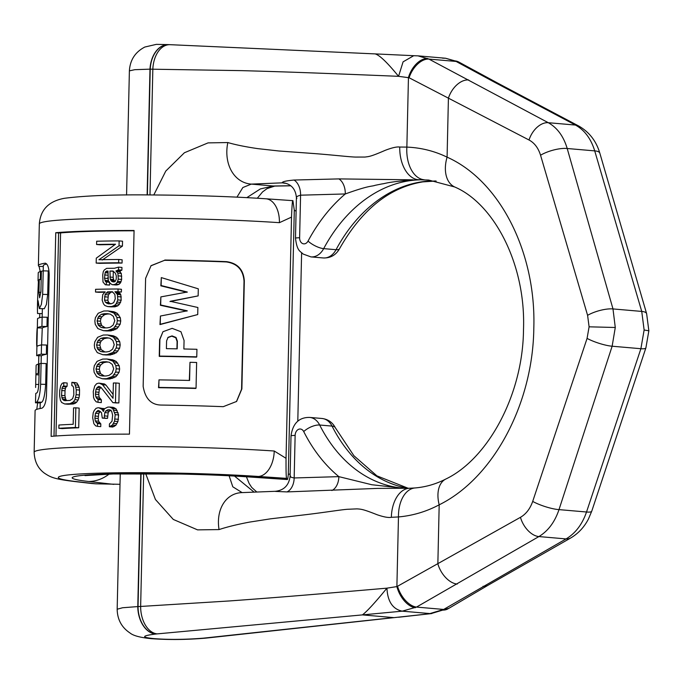 <?xml version="1.0" encoding="UTF-8"?>
<svg xmlns="http://www.w3.org/2000/svg" width="683" height="683" viewBox="0 0 683 683"><rect width="100%" height="100%" fill="white"/><g stroke="black" fill="none" stroke-linecap="round" stroke-linejoin="round"><path stroke-width="1.02" d="M120.003 484.298L95.816 483.82L76.88 481.643A123.657 7.069 -178.7 0 1 99.522 473.157A123.657 7.069 -178.7 0 1 258.379 476.461L286.612 478.373L287.184 479.423L249.782 476.896A43.277 26.671 93.9 0 1 247.835 476.879C228.207 475.564 205.814 474.625 180.645 474.053L113.284 473.959L84.991 475.599M95.816 483.82L91.838 483.513M71.817 385.596L72.919 386.1L73.627 387.705L73.849 394.791L72.637 398.667L70.016 400.417A148.39 8.486 1.3 0 0 64.731 400.682L62.418 399.171L61.521 395.406L62.008 388.286L62.699 386.604L63.715 385.997L63.784 382.719L62.119 383.368L60.77 385.63L59.703 390.608L59.592 395.525L60.437 400.383L61.683 402.492L64.654 403.96A148.39 8.486 1.3 0 1 69.939 403.696L73.312 401.911L74.874 399.666L76.137 394.706L76.248 389.788L75.207 384.913L73.747 382.787L71.894 382.318L71.817 385.596M75.395 427.49L75.839 407.819A148.39 8.486 1.3 0 0 73.551 407.905L73.175 424.297A148.39 8.486 1.3 0 0 58.917 425.031L58.84 428.309A148.39 8.486 1.3 0 1 75.395 427.49L78.707 427.771L79.151 408.101L75.839 407.819M98.933 259.736L119.03 245.82L119.141 240.903A148.39 8.486 1.3 0 0 96.67 241.219L96.593 244.497A148.39 8.486 1.3 0 1 115.512 244.215L96.286 258.157L96.175 263.075A148.39 8.486 1.3 0 1 118.646 262.759L118.714 259.48A148.39 8.486 1.3 0 0 98.933 259.736M114.462 268.257L118.543 267.13L118.483 269.862L115.914 270.98L117.894 273.149L118.27 279.151L117.169 282.438L115.615 284.094L113.591 284.657A148.39 8.486 1.3 0 0 112.097 284.674L109.203 282.514L108.29 280.346L108.016 271.057A148.39 8.486 1.3 0 0 106.582 271.083L105.114 272.739L104.516 278.212L105.387 281.473L106.326 282.011L106.266 284.743A148.39 8.486 1.3 0 0 105.319 284.751L103.022 282.062L102.723 274.959L103.261 271.68L104.234 270.024L106.642 268.351A148.39 8.486 1.3 0 1 114.462 268.257M112.908 271.006L115.359 273.166L116.306 275.889L116.23 279.168L115.171 281.362L114.155 281.917A148.39 8.486 1.3 0 0 113.156 281.925L111.679 281.396L110.253 279.227L109.954 271.04A148.39 8.486 1.3 0 1 112.908 271.006M95.518 292.034L95.577 289.302A148.39 8.486 1.3 0 1 118.048 288.986L117.988 291.718A148.39 8.486 1.3 0 0 114.932 291.743L117.408 294.458L117.8 299.914L116.178 303.756L114.624 305.403L111.602 306.53A148.39 8.486 1.3 0 0 107.692 306.573L104.849 305.514L103.466 303.901L102.151 300.102L102.74 294.629L105.156 291.854A148.39 8.486 1.3 0 0 95.518 292.034L98.822 292.315A143.447 8.205 1.3 0 1 104.559 292.204M112.43 291.769L114.872 294.475L115.273 298.847L113.685 302.68L111.175 303.798A148.39 8.486 1.3 0 0 108.238 303.833L105.395 302.236L104.499 300.059L105.097 294.586L107.547 291.829A148.39 8.486 1.3 0 1 112.43 291.769M107.632 330.606L113.6 328.361L116.742 323.964L117.331 320.686L116.887 317.407L113.95 313.062L108.076 310.936A148.39 8.486 1.3 0 0 103.773 310.996L98.173 313.275L95.381 317.706L94.86 320.993L95.227 324.263L97.831 328.574L103.329 330.666A148.39 8.486 1.3 0 1 107.632 330.606L110.979 330.896L116.989 328.651L120.148 324.254L120.737 320.976L117.331 320.686M98.361 325.287L101.067 327.43L103.867 327.925A148.39 8.486 1.3 0 1 107.205 327.883L110.142 327.302L113.173 325.082L114.778 320.703L113.369 316.34L110.441 314.189L107.53 313.676A148.39 8.486 1.3 0 0 104.183 313.719L101.366 314.317L98.557 316.545L97.097 320.942L98.361 325.287L101.673 325.578L105.455 327.908M107.086 354.648L113.054 352.402L116.195 348.006L116.784 344.727L116.341 341.449L113.404 337.103L107.53 334.977A148.39 8.486 1.3 0 0 103.227 335.037L97.626 337.317L94.835 341.748L94.314 345.035L94.681 348.304L97.285 352.616L102.783 354.708A148.39 8.486 1.3 0 1 107.086 354.648L110.441 354.938L116.443 352.693L119.602 348.304L120.191 345.017L116.784 344.727M97.814 349.329L100.521 351.472L103.321 351.967A148.39 8.486 1.3 0 1 106.659 351.924L109.596 351.344L112.627 349.124L114.232 344.744L112.823 340.382L109.895 338.23L106.983 337.718A148.39 8.486 1.3 0 0 103.637 337.761L100.819 338.358L98.01 340.586L96.551 344.983L97.814 349.329L101.127 349.619L104.909 351.95M106.539 378.689L112.507 376.444L115.649 372.047L116.238 368.769L115.803 365.49L112.857 361.145L106.983 359.019A148.39 8.486 1.3 0 0 102.689 359.079L97.08 361.358L94.288 365.789L93.767 369.076L94.134 372.346L96.738 376.657L102.237 378.749A148.39 8.486 1.3 0 1 106.539 378.689L109.895 378.98L115.897 376.734L119.055 372.346L119.645 369.059L116.238 368.769M97.268 373.37L99.974 375.513L102.774 376.009A148.39 8.486 1.3 0 1 106.121 375.966L109.058 375.385L112.08 373.166L113.694 368.786L112.277 364.423L109.348 362.272L106.437 361.759A148.39 8.486 1.3 0 0 103.099 361.802L100.273 362.4L97.464 364.628L96.004 369.025L97.268 373.37L100.58 373.661L104.362 375.991M115.47 402.646L115.914 382.975A148.39 8.486 1.3 0 0 113.369 382.992L113.019 398.291L102.578 384.751L99.334 383.172A148.39 8.486 1.3 0 0 98.412 383.189L96.576 383.761L94.724 385.989L93.255 391.479L93.562 397.48L94.408 399.649L96.166 401.792L97.985 402.313L98.045 399.581L95.825 396.891L95.432 394.168L95.996 389.233L98.343 386.467A148.39 8.486 1.3 0 1 99.266 386.45L101.101 387.509L112.926 402.663A148.39 8.486 1.3 0 1 115.47 402.646L118.876 402.936L119.32 383.265L115.914 382.975M109.818 407.059L112.789 408.673L115.196 414.666L114.531 421.223L112.413 425.065L109.374 426.73L109.434 423.998L111.995 421.249L112.635 415.23L111.713 411.414L109.758 409.791A148.39 8.486 1.3 0 0 107.786 409.817L105.805 410.927L104.806 412.583L104.2 418.056A148.39 8.486 1.3 0 0 102.288 418.081L101.468 412.626L98.719 410.492A148.39 8.486 1.3 0 0 97.797 410.509L95.449 413.283L94.886 418.209L95.278 420.933L97.498 423.622L97.438 426.354L95.62 425.842L93.861 423.691L92.666 417.706L93.221 412.78L94.16 410.577L96.021 408.357L97.857 407.777A148.39 8.486 1.3 0 1 98.779 407.76L102.015 409.348L103.389 411.507L104.414 408.767L107.846 407.085A148.39 8.486 1.3 0 1 109.818 407.059L113.19 407.35L116.178 408.963L118.603 414.957L115.196 414.666M197.72 314.564L197.882 307.504L170.246 301.288L198.147 295.893L198.301 288.824L161.308 277.597L161.128 285.537L187.287 292.017L160.864 296.9L160.684 304.994L187.262 310.808L160.437 316.033L160.249 324.297L197.72 314.564L159.967 324.587L160.437 316.033M196.764 356.85L196.935 349.303A148.39 8.486 1.3 0 0 183.872 348.979L184.069 340.484L180.952 331.742L172.15 328.352L162.972 331.716L159.907 339.357L159.523 356.099A148.39 8.486 1.3 0 1 196.764 356.85L196.482 357.124A143.447 8.205 1.3 0 0 159.241 356.381L159.626 339.639L162.972 331.716M168.086 337.334L166.584 340.911L166.404 348.654A148.39 8.486 1.3 0 1 177.204 348.842L177.375 341.201L176.035 337.462L172.056 335.899L168.129 337.3M196.047 388.166L196.636 362.477A148.39 8.486 1.3 0 0 189.994 362.306L189.584 380.457A148.39 8.486 -178.7 0 0 158.985 379.876L158.815 387.423A148.39 8.486 1.3 0 1 196.047 388.166L195.773 388.448A143.447 8.205 1.3 0 0 158.533 387.705L158.985 379.876M45.659 384.375L40.613 384.247L41.091 363.416L46.137 363.552L45.659 384.375C44.933 394.731 43.627 400.682 41.748 402.227A143.447 8.205 1.3 0 0 40.468 402.91L35.473 402.808L35.764 393.502A148.39 8.486 1.3 0 1 36.942 392.87C37.924 391.863 38.555 388.473 38.846 382.702L39.273 363.817A148.39 8.486 1.3 0 1 41.091 363.416L41.287 355.783M35.533 402.782A148.39 8.486 1.3 0 1 36.788 402.099C38.931 399.273 40.203 393.323 40.613 384.247M38.777 384.469L35.687 384.392L35.618 387.5M35.687 384.392L35.909 374.762A148.39 8.486 1.3 0 1 35.909 374.728A148.39 8.486 1.3 0 1 38.18 373.311L38.385 364.056A148.39 8.486 1.3 0 0 36.122 365.473L35.909 374.728M36.703 355.638L37.539 318.611A148.39 8.486 1.3 0 1 42.141 317.134L41.928 326.389A148.39 8.486 1.3 0 0 37.326 327.866C36.814 327.96 36.37 347.63 36.908 346.383A148.39 8.486 1.3 0 1 41.509 344.906L41.296 354.161A148.39 8.486 1.3 0 0 36.703 355.638L41.637 355.766A143.447 8.205 1.3 0 1 46.342 354.289L46.555 345.035L41.509 344.906M38.444 281.106L38.265 281.097A148.39 8.486 1.3 0 1 38.043 280.619A148.39 8.486 1.3 0 1 38.47 279.996L37.616 299.461M42.244 313.625L37.531 313.497L37.42 308.238L38.069 300.674L39.324 308.596L41.381 304.413L42.653 294.364L43.328 265.67A143.447 8.205 1.3 0 1 46.709 263.988M40.886 292.341L38.965 292.29L39.64 297.788L40.912 291.675L41.373 271.245A148.39 8.486 1.3 0 1 43.191 270.852L48.237 270.98L47.699 294.493L46.41 304.516L44.284 308.725L39.324 308.596M38.965 292.29L39.255 279.578A148.39 8.486 1.3 0 1 40.314 279.202L40.485 271.493A148.39 8.486 1.3 0 0 38.222 272.91L38.043 280.619M286.612 478.373C286.143 477.562 285.955 470.877 286.04 458.31L274.224 451.011A24.733 15.239 -86.1 0 1 258.379 476.461M286.04 458.31L291.513 217.117C291.983 205.25 292.452 199.769 292.913 200.665L294.288 210.193L288.294 474.454C287.885 478.416 287.517 480.072 287.184 479.423L287.321 479.551M279.407 222.675A148.39 8.486 -178.7 0 0 122.957 218.167A148.39 8.486 -178.7 0 0 39.332 223.904C40.468 209.63 48.86 201.092 64.501 198.292C85.281 195.603 115.111 194.493 153.991 194.971C194.672 195.287 231.938 196.55 265.789 198.77A24.733 15.239 93.9 0 1 279.407 222.675L291.513 217.117M51.131 436.377L55.75 232.724A148.39 8.486 1.3 0 1 134.073 230.487L129.454 434.14A148.39 8.486 -178.7 0 0 51.131 436.377M45.368 263.186L45.112 263.194A148.39 8.486 -178.7 0 0 38.385 265.559A148.39 8.486 -178.7 0 0 39.076 266.404L43.311 266.515M45.556 263.211L45.112 263.194C47.639 263.681 48.997 267.591 49.21 274.942L46.478 395.286C45.932 402.68 44.386 406.991 41.825 408.221A148.39 8.486 1.3 0 0 35.098 410.585L34.15 452.24A148.39 8.486 1.3 0 1 117.775 446.503A148.39 8.486 1.3 0 1 274.224 451.011M36.771 409.365L37.676 402.859M38.624 364.065L38.811 355.723M39.674 317.706L39.768 313.557M40.237 271.569L39.076 266.404M164.825 260.035A148.39 8.486 -178.7 0 1 226.525 261.649C237.59 263.194 243.524 269.623 244.326 280.944L241.876 388.934L236.6 401.45L223.239 406.675A148.39 8.486 1.3 0 0 161.538 405.062C151.31 405.028 145.189 398.787 143.157 386.356L145.607 278.357L151.071 265.653L164.543 260.317A143.447 8.205 1.3 0 1 226.244 261.93C237.308 263.476 243.242 269.913 244.027 281.234L241.577 389.233L236.446 401.595M73.747 382.787L77.059 383.078L75.215 382.608L71.894 382.318M61.521 395.406L64.911 395.696L65.799 399.461L66.772 400.503L63.391 400.204M65.799 399.461L62.418 399.171M65.184 397.865L61.794 397.574M64.911 395.696L65.022 390.778L61.632 390.488M65.022 390.778L65.397 388.576L62.008 388.286M65.397 388.576L66.089 386.894L62.699 386.604M66.089 386.894L67.088 386.296L63.715 385.997M67.088 386.296L67.165 383.018L63.784 382.719M69.939 403.696L73.277 403.986A143.447 8.205 1.3 0 0 68.027 404.251L64.654 403.96M73.277 403.986L75.113 403.354L71.792 403.064M75.113 403.354L76.624 402.202L73.312 401.911M76.624 402.202L78.186 399.956L74.874 399.666M78.186 399.956L78.997 397.737L75.693 397.455M78.997 397.737L79.45 394.987L76.137 394.706M79.45 394.987L79.561 390.07L76.248 389.788M77.059 383.078L79.237 387.355L75.924 387.065M79.237 387.355L79.561 390.07M78.519 385.203L75.207 384.913M55.972 435.993L60.582 232.912A143.447 8.205 1.3 0 1 134.073 230.794M109.374 426.73L112.746 427.029L115.803 425.355L117.937 421.522L118.603 414.957M102.288 418.081L105.626 418.372A143.447 8.205 1.3 0 1 107.547 418.346L108.153 412.874L109.16 411.217L111.141 410.107M97.438 426.354L100.751 426.636L100.819 423.904L98.591 421.215L98.198 418.491L98.762 413.565L100.324 411.422M98.779 407.76L104.371 408.878M97.985 402.313L101.297 402.594L101.366 399.862L99.137 397.173L98.745 394.45L99.308 389.523L100.871 387.381M99.334 383.172L104.516 383.974L105.908 385.041L113.105 394.424M112.926 402.663L116.315 402.953A143.447 8.205 1.3 0 1 118.876 402.936M106.983 359.019L112.78 359.83L116.238 361.435L119.201 365.789L119.645 369.059M102.237 378.749L105.575 379.039A143.447 8.205 1.3 0 1 109.895 378.98M107.53 334.977L113.327 335.788L116.784 337.393L119.747 341.748L120.191 345.017M102.783 354.708L106.121 354.998A143.447 8.205 1.3 0 1 110.441 354.938M108.076 310.936L113.873 311.747L117.331 313.352L120.293 317.697L120.737 320.976M103.329 330.666L106.659 330.956A143.447 8.205 1.3 0 1 110.979 330.896M107.692 306.573L111.039 306.863A143.447 8.205 1.3 0 1 114.975 306.821L118.014 305.702L119.576 304.046L121.207 300.213L120.814 294.749L118.321 292.042A143.447 8.205 1.3 0 1 121.395 292.017L121.454 289.285L118.048 288.986M112.097 284.674L115.47 284.965A143.447 8.205 1.3 0 1 116.972 284.948L119.004 284.384L120.575 282.736L121.676 279.449L121.301 273.439L119.303 271.271L121.89 270.161L121.95 267.429L118.543 267.13M109.673 282.301L108.281 280.679L107.888 277.11M105.319 284.751L108.657 285.042A143.447 8.205 1.3 0 1 109.613 285.033L109.656 283.027M96.175 263.075L99.479 263.356A143.447 8.205 1.3 0 1 122.052 263.057L122.129 259.779L118.714 259.48M96.593 244.497L99.897 244.779A143.447 8.205 1.3 0 1 115.026 244.54M102.245 260.027L122.436 246.119L122.547 241.201L119.141 240.903M58.84 428.309L62.264 428.608A143.447 8.205 1.3 0 1 78.707 427.771M41.603 344.906L42.269 327.994A143.447 8.205 1.3 0 1 46.973 326.525L47.187 317.262L42.141 317.134M41.637 355.766L36.626 355.664M40.468 402.91L35.473 402.808M164.543 260.317L150.917 265.815M189.319 380.448L189.994 362.306M160.864 296.9L160.403 305.275L186.988 311.081M161.308 277.597L160.847 285.818L187.005 292.298M169.973 301.57L198.147 295.893M176.931 348.834L177.102 341.483L175.762 337.735L171.774 336.173L167.805 337.615M100.58 373.661L99.317 369.315L99.829 366.575L100.777 364.918L103.594 362.682L106.428 362.092A143.447 8.205 1.3 0 1 108.204 362.067M101.127 349.619L99.863 345.274L100.375 342.533L101.323 340.877L104.14 338.64L106.975 338.051A143.447 8.205 1.3 0 1 108.751 338.025M101.673 325.578L100.41 321.232L100.922 318.491L101.869 316.835L104.687 314.598L107.521 314.009A143.447 8.205 1.3 0 1 109.297 313.984M110.714 303.807L108.734 302.526L107.829 300.349L108.435 294.877L110.894 292.119A143.447 8.205 1.3 0 1 112.874 292.093M115.051 281.686L113.617 279.518L113.173 277.341L113.31 271.33A143.447 8.205 1.3 0 1 113.489 271.322M60.582 232.912L58.61 232.971L54 436.138M55.75 232.724L58.61 232.971M41.373 271.51L40.485 271.493M41.185 279.629L39.255 279.578M41.193 279.227L40.314 279.202M46.342 354.289L41.296 354.161M46.973 326.525L41.928 326.389M39.025 374.839L35.909 374.762M39.059 373.336L38.18 373.311M39.273 364.082L38.385 364.056M114.684 407.888L111.303 407.597M116.178 408.963L112.789 408.673M104.123 409.527L102.015 409.348M103.961 408.562L100.632 408.272M100.819 423.904L97.498 423.622M99.462 422.837L96.149 422.555M98.591 421.215L95.278 420.933M98.198 418.491L94.886 418.209M98.25 416.306L94.937 416.024M98.762 413.565L95.449 413.283M99.709 411.909L96.397 411.627M98.915 410.603L97.797 410.509M107.547 418.346L104.2 418.056M107.598 416.16L104.251 415.87M108.153 412.874L104.806 412.583M109.16 411.217L105.805 410.927M110.176 410.022L107.786 409.817M114.266 426.465L110.877 426.175M115.803 425.355L112.413 425.065M116.861 423.716L113.463 423.417M117.937 421.522L114.531 421.223M118.509 419.328L115.094 419.038M118.142 412.78L114.735 412.481M117.16 410.603L113.762 410.304M105.908 385.041L102.578 384.751M104.516 383.974L101.186 383.684M101.366 399.862L98.045 399.581M100.008 398.795L96.696 398.505M99.137 397.173L95.825 396.891M98.745 394.45L95.432 394.168M98.796 392.264L95.483 391.982M99.308 389.523L95.996 389.233M100.256 387.867L96.943 387.577M99.453 386.561L98.343 386.467M112.353 378.408L108.99 378.117M113.865 377.844L110.484 377.554M115.897 376.734L112.507 376.444M117.459 375.087L114.061 374.788M119.055 372.346L115.649 372.047M119.201 365.789L115.803 365.49M117.732 363.066L114.334 362.767M116.238 361.435L112.857 361.145M114.257 360.359L110.885 360.069M112.78 359.83L109.417 359.54M103.295 375.795L99.974 375.513M99.709 372.039L96.397 371.748M99.317 369.315L96.004 369.025M99.829 366.575L96.516 366.284M100.777 364.918L97.464 364.628M103.594 362.682L100.273 362.4M106.428 362.092L103.099 361.802M112.9 354.366L109.536 354.076M114.403 353.803L111.03 353.512M116.443 352.693L113.054 352.402M118.005 351.045L114.607 350.746M119.602 348.304L116.195 348.006M119.747 341.748L116.341 341.449M118.27 339.024L114.881 338.725M116.784 337.393L113.404 337.103M114.804 336.318L111.431 336.027M113.327 335.788L109.963 335.498M103.842 351.754L100.521 351.472M100.256 347.997L96.943 347.707M99.863 345.274L96.551 344.983M100.375 342.533L97.063 342.243M101.323 340.877L98.01 340.586M104.14 338.64L100.819 338.358M106.975 338.051L103.637 337.761M113.446 330.324L110.083 330.034M114.949 329.761L111.577 329.471M116.989 328.651L113.6 328.361M118.543 327.003L115.154 326.705M120.148 324.254L116.742 323.964M120.293 317.697L116.887 317.407M118.816 314.983L115.427 314.684M117.331 313.352L113.95 313.062M115.35 312.276L111.978 311.986M113.873 311.747L110.501 311.457M104.388 327.712L101.067 327.43M100.802 323.955L97.49 323.665M100.41 321.232L97.097 320.942M100.922 318.491L97.609 318.201M101.869 316.835L98.557 316.545M104.687 314.598L101.366 314.317M107.521 314.009L104.183 313.719M114.975 306.821L111.602 306.53M116.989 306.257L113.609 305.958M118.014 305.702L114.624 305.403M119.576 304.046L116.178 303.756M120.643 302.398L117.237 302.108M121.207 300.213L117.8 299.914M121.284 296.934L117.877 296.635M120.814 294.749L117.408 294.458M120.328 293.664L116.921 293.366M119.329 292.58L115.931 292.281M118.321 292.042L114.932 291.743M121.395 292.017L117.988 291.718M110.894 292.119L107.547 291.829M110.151 303.594L106.804 303.303M108.734 302.526L105.395 302.236M107.829 300.349L104.499 300.059M107.905 297.071L104.567 296.781M108.435 294.877L105.097 294.586M109.425 293.229L106.078 292.939M109.613 285.033L106.266 284.743M109.092 282.25L106.326 282.011M108.725 281.763L105.387 281.473M108.281 280.679L104.943 280.389M107.854 278.502L104.516 278.212M107.923 275.223L104.593 274.933M107.974 272.987L105.114 272.739M107.999 271.851L105.617 271.638M108.016 271.202L106.582 271.083M116.972 284.948L113.591 284.657M119.004 284.384L115.615 284.094M120.575 282.736L117.169 282.438M121.113 281.635L117.707 281.345M121.676 279.449L118.27 279.151M121.753 276.171L118.347 275.872M121.301 273.439L117.894 273.149M120.31 271.808L116.913 271.518M119.303 271.271L115.914 270.98M120.848 270.716L117.442 270.417M121.89 270.161L118.483 269.862M113.31 271.33L109.954 271.04M114.642 281.652L111.679 281.396M114.087 280.602L110.723 280.312M113.617 279.518L110.253 279.227M113.173 277.341L109.818 277.05M122.436 246.119L119.03 245.82M122.052 263.057L118.646 262.759M290.147 473.882L288.294 474.454M265.789 198.77L292.913 200.665M297.797 421.223L301.613 252.855M294.288 210.193L296.106 211.184M487.875 585.348L449.064 608.203A21.404 13.429 -119.8 0 1 443.66 609.441L429.949 613.573L402.202 611.165L362.391 614.896C366.856 611.584 375.044 602.671 386.937 588.157C387.603 601.458 392.682 609.125 402.202 611.165L416.493 607.085L538.904 536.565C548.125 530.998 554.827 522.017 559.001 509.62L586.526 512.002C582.232 524.39 575.41 533.363 566.062 538.921L538.904 536.565A19.816 12.021 60.5 0 1 520.463 517.313L397.549 586.253A21.404 12.217 62.2 0 0 416.493 607.085L443.66 609.441L566.062 538.921A19.816 11.662 -118.8 0 0 570.638 538.025L487.867 585.348A20.831 12.285 -119.1 0 1 487.867 585.348A20.831 12.285 -119.1 0 1 483.043 586.296M449.064 608.203L431.058 613.607L207.162 637.982A25.997 17.86 86.4 0 1 204.883 638.007L393.604 617.603L377.998 616.245L362.391 614.896L157.21 633.884A25.997 16.708 -93.1 0 1 140.647 606.453L229.642 600.938C268.863 598.086 301.075 595.576 386.937 588.157L396.891 586.586A21.421 12.379 64.4 0 0 415.341 607.708M205.335 638.17C186.399 639.766 168.334 639.928 151.148 638.648L154.127 638.639C168.932 639.766 185.315 639.604 203.278 638.17A26.074 16.981 85.7 0 0 205.335 638.17A26.074 16.981 85.7 0 0 205.352 638.161A26.074 16.981 85.7 0 0 205.472 638.153M154.127 638.639C141.04 637.35 141.526 635.813 155.613 634.046A26.074 17.638 -94.6 0 1 137.787 606.581L140.647 606.453L143.661 473.626M151.344 638.665C140.365 637.606 133.236 635.702 129.966 632.953C121.625 627.412 117.365 619.498 117.169 609.227L122.573 607.75L137.787 606.581L140.8 473.626M126.568 195.005L129.386 70.853L134.79 69.683L149.987 69.162L147.127 194.937M168.59 44.626A26.074 17.741 91.1 0 0 168.47 44.617A26.074 17.741 91.1 0 0 168.462 44.617A26.074 17.741 91.1 0 0 149.987 69.162L241.68 70.639C280.807 71.724 312.942 72.782 398.556 76.325L403.09 61.837L413.693 55.724L417.97 55.852L428.924 59.088L456.099 61.444L445.589 58.243L442.55 58.157M615.281 327.49L589.096 326.815L587.073 338.401A18.612 3.816 18.2 0 0 612.139 346.221L615.281 327.49L612.984 308.929L567.197 148.501C563.577 136.335 557.277 127.738 548.295 122.709L428.924 59.088A21.404 13.114 -63.9 0 0 409.091 77.751L398.556 76.325C387.304 62.52 379.492 55.041 375.121 53.897L170.11 44.685A25.997 16.776 90.2 0 0 152.838 69.145L149.987 194.954M494.483 82.208L456.099 61.444A21.404 14.326 117.5 0 1 459.881 62.614L497.847 83.181A20.831 13.182 117.2 0 0 494.483 82.208L575.453 125.057C584.563 130.103 590.983 138.709 594.722 150.883L567.197 148.501A19.542 6.301 -16.2 0 0 540.552 155.22C538.281 147.963 534.439 142.892 529.026 139.998A19.816 12.857 -62.6 0 1 548.295 122.709L575.453 125.057A19.816 12.507 117 0 1 578.646 125.971C589.173 131.93 596.242 141.005 599.845 153.214A19.542 5.985 163 0 0 594.722 150.883L641.738 311.422L612.984 308.929A18.612 5.78 -16.1 0 0 587.593 315.333L540.552 155.22M599.845 153.214L646.639 313.71A18.612 5.729 163.7 0 0 641.738 311.422L644.129 329.991L640.893 348.714L586.526 512.002A19.542 3.927 -160.9 0 0 591.777 511.115L588.43 519.037C584.178 527.216 578.253 533.551 570.638 538.025M397.549 586.253L396.891 586.586L398.471 516.937L391.35 517.313C388.465 517.876 383.684 517.005 376.999 514.692C362.775 509.057 361.239 509.202 357.021 508.869L348.629 509.236C343.711 509.305 326.397 512.199 306.496 514.598L270.511 518.832L249.346 522.136C237.095 524.459 226.995 526.943 219.047 529.581L197.566 529.871L173.303 519.447L155.425 499.486L145.684 473.626M445.675 479.107C487.397 459.258 523.007 395.483 523.502 329.479C525.953 263.536 493.502 203.397 454.596 186.937A30.914 19.952 -65 0 1 447.083 157.15C499.947 180.739 536.309 252.522 533.807 328.395C532.86 404.225 493.203 478.177 439.186 504.822C426.277 511.652 412.703 515.691 398.471 516.937A30.914 19.056 85.2 0 1 415.025 487.952C425.714 487.047 435.933 484.102 445.675 479.107A30.914 18.74 62.8 0 0 439.186 504.822L437.854 563.817A20.831 12.584 60.4 0 0 457.243 584.067M529.026 139.998L448.415 98.156L447.083 157.15C434.456 151.045 421.052 147.699 406.863 147.101L399.751 147.041C396.891 146.614 392.068 147.699 385.263 150.311C370.775 156.595 369.238 156.518 365.004 157.047L356.62 157.064C351.702 157.21 334.499 155.101 314.692 153.598L278.86 150.986L257.824 148.638C245.658 146.862 235.661 144.83 227.832 142.551L208.05 142.884L184.41 152.744L165.773 171.074L153.795 194.971M155.613 634.046L155.869 634.02A26.065 17.809 -94 0 1 138.043 606.564L141.057 473.626M168.47 44.617L168.71 44.626A26.065 17.895 90.4 0 0 150.234 69.171L147.383 194.945M468.683 79.971A20.831 13.472 -62.4 0 0 448.415 98.156L409.091 77.751M454.596 186.937L428.676 180.056L418.209 179.714A30.914 19.167 -91.3 0 1 399.751 147.041M435.805 180.995L433.543 181.046A30.914 21.967 88 0 0 435.327 181.089L422.205 181.917M296.883 198.36C295.705 197.199 296.934 196.141 300.58 195.184L345.282 193.955C370.365 184.948 371.356 186.69 375.095 185.324L382.028 183.915C385.11 183.693 387.474 181.789 413.42 180.03L419.695 179.851A154.571 114.889 94.9 0 0 323.682 248.629L336.045 249.705A154.571 114.889 94.9 0 1 432.057 180.918L427.515 181.251A15.461 14.087 -96 0 1 429.129 181.226L423.656 181.695M413.42 180.03A15.461 4.738 90.2 0 0 412.882 179.817L338.939 178.903L294.057 180.039C285.725 180.833 281.84 181.772 282.378 182.839L251.301 184.103A38.299 29.745 -72 0 1 227.832 142.551M290.727 185.733L273.32 186.007L251.301 184.103L242.849 187.535L236.958 197.139M290.838 185.819L274.754 186.075A38.299 20.259 104.6 0 1 273.32 186.007L260.36 188.926L246.853 197.635M242.098 492.605L232.792 486.791L229.112 475.778M254.033 492.084L234.525 476.068M290.582 476.068C289.361 476.64 290.557 477.272 294.168 477.963L338.862 476.64L371.74 484.725L404.208 488.328M275.377 491.401L286.98 491.914L377.554 488.396L409.809 488.234A30.914 19.167 88.7 0 0 391.35 517.313M286.98 491.914A15.461 10.305 -91.8 0 0 294.168 477.963L295.133 435.404A12.362 0.709 -178.7 0 0 291.009 435.831L290.096 476.282C288.935 485.306 284.026 490.309 275.351 491.299L241.517 492.631A38.299 28.763 67.3 0 0 219.047 529.581M339.553 248.697C335.934 255.075 330.512 258.165 323.29 257.961A18.637 13.856 -85.1 0 0 336.045 249.705A12.362 4.132 -151.9 0 0 339.553 248.697C362.511 208.17 391.53 185.716 426.593 181.337L427.515 181.251M203.278 638.17L203.534 638.144A26.065 16.827 86.4 0 0 205.583 638.144L207.162 637.982M644.129 329.991L648.85 330.803L645.913 347.801A18.612 3.765 -161.6 0 1 640.893 348.714L612.139 346.221L559.001 509.62A19.542 4.243 18.3 0 1 532.697 501.416C530.093 508.801 526.012 514.103 520.463 517.313M113.788 484.375L88.705 481.498A109.75 6.275 1.3 0 1 108.793 473.959A109.75 6.275 1.3 0 1 249.782 476.896M76.88 481.643A24.733 20.968 96.6 0 1 74.618 481.532L92.376 483.573M47.699 294.493L42.653 294.364M42.269 327.994L37.326 327.866M41.748 402.227L36.788 402.099M88.705 481.498A43.277 36.694 -83.4 0 0 109.126 474.079M447.758 608.954A21.421 13.669 -117.7 0 1 442.558 610.064M155.869 634.02L157.21 633.884M203.534 638.144L204.883 638.007M424.203 179.774A30.914 19.226 -87.7 0 1 406.863 147.101L408.451 77.452A21.421 13.208 -66.2 0 1 427.806 58.533M589.096 326.815L587.593 315.333M587.073 338.401L532.697 501.416M295.133 435.404A6.275 4.661 94.9 0 1 298.539 429.334A6.275 4.661 94.9 0 1 303.722 431.579A12.362 5.293 -26.8 0 1 319.678 425.022A18.637 13.856 94.9 0 0 309.655 417.415L322.017 418.483C328.053 419.251 332.501 422.35 335.362 427.789A12.362 5.293 153.2 0 0 332.04 426.09L319.678 425.022A154.571 114.889 -85.1 0 0 402.859 488.123A154.571 114.889 -85.1 0 0 405.523 488.311M322.017 418.483A18.637 13.856 94.9 0 1 332.04 426.09A154.571 114.889 -85.1 0 0 408.058 488.268M323.29 257.961L310.927 256.893A18.637 13.856 -85.1 0 0 323.682 248.629A12.362 4.132 28.1 0 1 308.042 241.082A166.942 124.084 94.9 0 1 345.282 193.955A15.461 10.305 88.8 0 0 338.939 178.903M286.194 183.386A27.824 1.588 1.3 0 1 282.378 182.839A15.461 14.83 -77.5 0 1 285.374 183.181L285.374 183.181C292.059 185.008 295.739 189.857 296.413 197.728L295.491 238.179C297.088 251.617 300.392 251.088 303.115 254.042L310.927 256.893M294.057 180.039A15.461 10.305 88.5 0 1 300.58 195.184L299.615 237.744A12.362 0.709 -178.7 0 0 295.491 238.179M299.615 237.744A6.275 4.661 -85.1 0 0 302.757 243.626A6.275 4.661 -85.1 0 0 308.042 241.082M303.722 431.579A166.942 124.084 -85.1 0 0 338.862 476.64A15.461 10.296 -92.1 0 1 331.87 490.522M417.97 55.852L445.589 58.243L458.489 61.888A21.421 14.497 115.1 0 0 455.015 60.889M34.15 452.24C34.5 461.443 37.941 468.436 44.472 473.199C50.525 477.161 53.513 478.979 74.618 481.532M37.42 308.024L37.616 299.333M38.385 265.559L39.332 223.904M40.092 408.528L40.22 402.927M42.167 317.134L42.355 308.673M247.835 476.879L287.304 479.543M117.169 609.227L120.242 473.814M129.386 70.853C130.06 59.993 135.208 52.045 144.83 47.033L156.356 44.361L168.462 44.617M168.71 44.626L170.11 44.685M375.411 53.906L414.444 55.733M402.859 488.123L405.565 488.311M409.809 488.234L415.025 487.952M335.362 427.789L353.905 455.732L376.888 475.846L408.161 488.268M309.655 417.415C299 417.27 292.794 423.409 291.009 435.831M246.409 476.785L249.124 483.444L251.711 487.431L256.757 491.973M274.745 186.075L267.07 188.61L262.562 191.914L257.329 198.224M435.327 181.089L436.164 181.063M398.573 617.244L431.827 613.547M458.489 61.888L459.881 62.614M645.913 347.801L591.777 511.115M646.639 313.71L648.85 330.803M497.847 83.181L578.646 125.971"/></g></svg>

